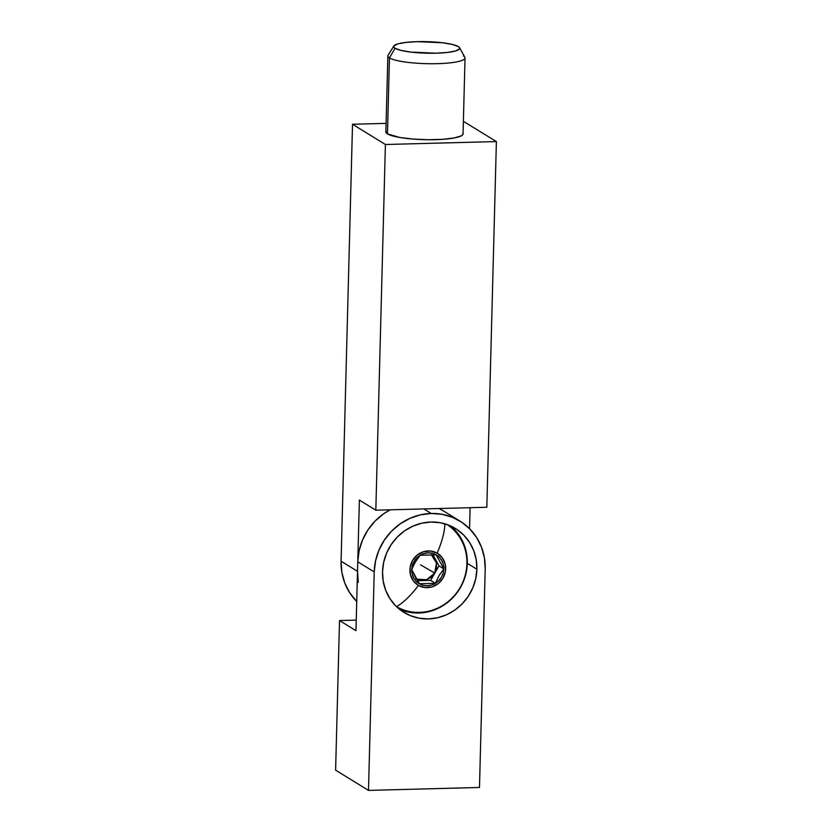 <?xml version="1.0" encoding="UTF-8"?>
<svg xmlns="http://www.w3.org/2000/svg" width="832" height="832" viewBox="0 0 832 832"><rect width="100%" height="100%" fill="white"/><g stroke="black" fill="none" stroke-linecap="round" stroke-linejoin="round"><path stroke-width="1.25" d="M462.883 133.266L462.831 134.597L461.313 135.845L454.126 137.977L442.426 139.339L427.991 139.724L413.015 139.069L399.786 137.478L387.462 133.89L389.449 57.897A38.605 6.75 1.5 0 0 433.846 63.731A38.605 6.75 1.5 0 0 464.849 57.242L459.555 47.694A33.03 5.772 -178.5 0 1 433.025 53.248A33.03 5.772 -178.5 0 1 395.034 48.266L389.449 57.897L387.462 133.89A38.605 6.75 1.5 0 0 429.905 139.734A38.605 6.75 1.5 0 0 463.05 133.921L465.036 57.938A38.605 6.75 -178.5 0 1 431.902 63.742A38.605 6.75 -178.5 0 1 389.449 57.897A38.605 6.75 -178.5 0 1 387.858 55.91L385.871 131.903A38.605 6.75 1.5 0 0 387.462 133.89L386.027 132.558L386.079 131.238M393.869 45.978L388.076 55.224A38.605 6.75 1.5 0 0 389.449 57.897L395.034 48.266A33.03 5.772 -178.5 0 1 393.869 45.978A33.03 5.772 -178.5 0 1 423.717 41.6A33.03 5.772 -178.5 0 1 458.349 46.592L452.358 44.439L442.447 42.754L417.321 41.652L405.912 42.411L397.675 43.93L393.858 45.989L393.817 47.122L395.034 48.266L401.034 50.409L410.946 52.104L436.072 53.196L447.481 52.437L455.718 50.918L459.534 48.859L459.576 47.736L458.349 46.592A33.03 5.772 -178.5 0 1 459.555 47.694M463.445 55.952A38.605 6.75 -178.5 0 1 465.036 57.938M470.101 507.707L469.55 528.674L470.101 507.707M358.29 582.4L357.521 571.314L359.382 500.074L375.825 510.193L385.403 144.498L352.518 124.259L341.078 561.194L357.521 571.314L359.382 500.074L375.825 510.193L486.824 507.26L496.392 141.565L463.372 121.326L496.392 141.565L385.403 144.498L375.825 510.193L486.824 507.26L496.392 141.565L385.403 144.498L352.518 124.259L341.078 561.194L341.848 572.281L344.729 582.889L349.596 592.602L356.73 601.515A57.897 54.59 121.6 0 1 341.078 561.194L357.521 571.314M386.09 123.375L352.518 124.259L386.09 123.375M466.627 553.894L467.293 563.316L476.882 569.223A49.213 46.394 -58.4 0 1 451.61 612.144A49.213 46.394 -58.4 0 1 403.905 612.383A49.213 46.394 -58.4 0 1 382.533 571.709L383.188 581.142L385.642 590.158L389.782 598.416L395.45 605.602L402.449 611.437L410.478 615.701L419.255 618.218L428.438 618.914L437.663 617.739L446.586 614.744L454.865 610.054L462.166 603.845L468.229 596.346L472.805 587.85L475.727 578.698L476.882 569.223L476.216 559.79L473.772 550.774L469.633 542.516L463.965 535.33L456.966 529.495L448.926 525.231L440.149 522.714L430.976 522.028L421.751 523.203L412.828 526.188L404.55 530.878L397.249 537.098L391.186 544.586L386.61 553.082L383.687 562.234L382.533 571.709A49.213 46.394 -58.4 0 1 407.805 528.788A49.213 46.394 -58.4 0 1 455.51 528.559A49.213 46.394 -58.4 0 1 476.882 569.223L467.293 563.316A49.213 46.394 121.6 0 0 450.518 525.918M460.054 521.154A57.897 54.59 -58.4 0 0 431.194 513.479L423.81 508.924L431.194 513.479A57.897 54.59 -58.4 0 0 374.213 571.938L368.493 790.4L479.482 787.467L368.493 790.4L374.213 571.938L357.77 561.808A57.897 54.59 121.6 0 1 390.187 509.818L383.677 513.77L375.076 521.082L367.952 529.901L362.565 539.895L359.122 550.67L357.77 561.808L355.961 630.677L339.518 620.558L356.242 620.11L339.518 620.558L335.608 770.162L339.518 620.558L355.961 630.677L357.77 561.808L374.213 571.938L375.565 560.789L379.007 550.014L384.394 540.02L391.518 531.201L400.119 523.9L409.843 518.378L420.347 514.862L431.194 513.479L442 514.29L452.327 517.254L461.781 522.267L470.007 529.131L476.684 537.586L481.551 547.3L484.432 557.908L485.202 569.005L479.482 787.467L485.202 569.005A57.897 54.59 -58.4 0 0 460.054 521.154L443.612 511.035A57.897 54.59 121.6 0 0 439.026 508.529L443.747 511.118M368.493 790.4L335.608 770.162L368.493 790.4M454.366 529.433L460.044 536.619L464.183 544.877M399.298 609.118A49.213 46.394 121.6 0 0 467.293 563.316L466.138 572.79M463.216 581.953L458.63 590.439L452.577 597.938L445.266 604.146L436.998 608.837M428.074 611.832L418.85 613.007L409.666 612.321M420.545 564.834L434.699 573.071L420.545 564.834M416.53 579.124L426.598 579.738L434.699 573.071L436.561 567.819L436.353 562.338L434.117 557.461L431.267 554.632L436.488 562.983L434.699 573.071L431.059 577.304L426.192 579.862L420.836 580.372L415.802 578.729M460.096 587.59A48.256 45.49 -58.4 0 1 396.552 606.694A48.256 45.49 121.6 0 0 460.096 587.59A48.256 45.49 121.6 0 0 447.117 524.545A48.256 45.49 -58.4 0 1 460.096 587.59M418.434 585.426A55.255 18.418 119.9 0 1 396.49 606.632A55.255 18.418 -60.1 0 0 418.434 585.426L413.306 580.84L410.394 574.496L410.124 567.362L412.547 560.518L417.29 555.006L423.623 551.678L430.602 551.023L437.143 553.145A18.658 17.586 -58.4 0 1 443.03 578.063A18.658 17.586 -58.4 0 1 418.434 585.426A18.658 17.586 -58.4 0 1 412.547 560.518A18.658 17.586 -58.4 0 1 437.143 553.145L442.27 557.731L445.182 564.075L445.453 571.22L443.03 578.063L438.287 583.565L431.954 586.903L424.975 587.548L418.434 585.426M444.86 523.817A55.255 18.418 119.9 0 1 437.143 553.145A55.255 18.418 -60.1 0 0 444.86 523.817M413.348 565.916L411.767 569.712A16.713 15.756 -58.4 0 1 414.128 561.423L415.324 562.089L413.348 565.916L415.324 562.089L414.128 561.423A16.713 15.756 -58.4 0 1 420.15 555.246A16.713 15.756 -58.4 0 1 436.176 554.83L420.15 555.246L415.324 562.089L420.15 555.246L416.77 557.95L414.128 561.423L412.422 565.438L411.767 569.712L414.96 576.358L419.401 583.742L435.427 583.326L438.984 575.702L443.81 568.859A16.713 15.756 -58.4 0 1 435.427 583.326A16.713 15.756 -58.4 0 1 419.401 583.742A16.713 15.756 -58.4 0 1 411.767 569.712L412.204 573.955L413.702 577.876L416.156 581.214L419.401 583.742L423.228 585.291L427.357 585.738L431.517 585.073L435.427 583.326L438.807 580.622L441.449 577.148L443.154 573.134L443.81 568.859L436.176 554.83A16.713 15.756 -58.4 0 1 443.81 568.859L443.373 564.616L441.875 560.695L439.421 557.357L436.176 554.83L432.349 553.29L428.22 552.833L424.06 553.509L420.15 555.246L436.176 554.83L443.81 568.859L439.015 565.916L432.9 554.674L439.015 565.916L430.633 580.372L439.015 565.916L443.81 568.859L438.984 575.702L435.427 583.326L430.633 580.372L435.427 583.326L419.401 583.742L411.767 569.712L413.348 565.916M417.498 580.715L430.633 580.372L417.498 580.715"/></g></svg>
